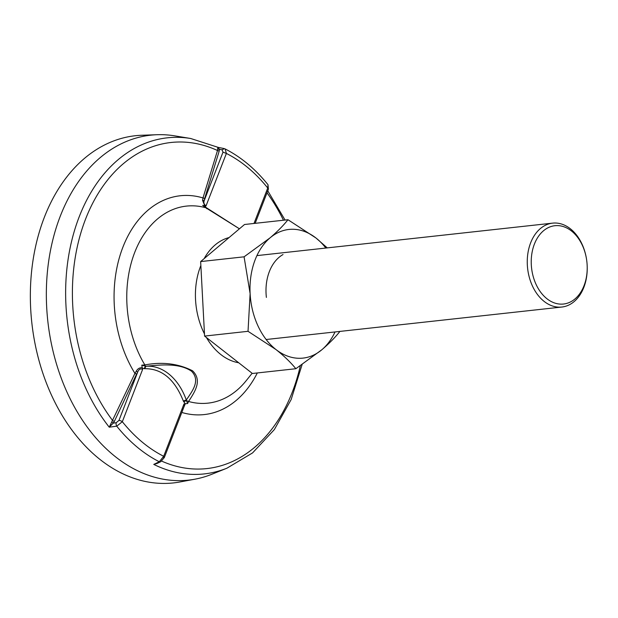 <?xml version="1.0" encoding="UTF-8"?>
<svg xmlns="http://www.w3.org/2000/svg" width="618" height="618" viewBox="0 0 618 618"><rect width="100%" height="100%" fill="white"/><g stroke="black" fill="none" stroke-linecap="round" stroke-linejoin="round"><path stroke-width="0.93" d="M163.793 457.93L163.685 456.293L183.979 403.971L185.276 403.77L183.345 401.028C174.709 379.282 161.816 368.498 144.666 368.683L142.318 368.15L141.785 365.168L144.859 364.929A99.104 70.019 -96.3 0 1 134.539 252.886A99.104 70.019 -96.3 0 1 205.809 207.772L239.436 228.807L202.673 205.354L204.805 205.948L202.542 200.286L202.99 197.938A110.066 77.76 83.7 0 0 122.696 247.702A110.066 77.76 83.7 0 0 134.933 373.396L109.247 427.192L116.732 426.165L122.325 421.715C134.647 437.026 148.428 448.552 163.685 456.293L159.297 461.754L153.758 464.404L159.599 461.986M201.785 283.075L203.523 315.945M546.289 298.208A39.39 27.825 83.7 0 0 574.856 299.035A39.39 27.825 83.7 0 0 587.092 264.18A39.39 27.825 83.7 0 0 586.575 259.49A39.39 27.825 83.7 0 0 572.152 231.534A39.39 27.825 83.7 0 0 534.392 244.11A39.39 27.825 83.7 0 0 546.289 298.208M586.575 259.49L586.552 259.328A42.202 29.811 83.7 0 0 571.094 229.371A42.202 29.811 83.7 0 0 552.639 223.137A42.202 29.811 83.7 0 0 527.648 255.095A42.202 29.811 83.7 0 0 543.392 300.804A42.202 29.811 83.7 0 0 561.847 307.038A42.202 29.811 83.7 0 0 587.1 264.349L587.092 264.18M111.904 422.102L113.272 423.121L109.247 427.192A169.054 119.428 83.7 0 1 73.581 233.697A169.054 119.428 83.7 0 1 190.707 138.502L174.709 135.86A173.511 122.58 83.7 0 0 157.103 134.716L141.839 135.257A174.639 123.376 83.7 0 0 30.9 312.368A174.639 123.376 83.7 0 0 33.187 333.156A174.639 123.376 83.7 0 0 97.134 457.127A174.639 123.376 83.7 0 0 179.915 481.97L194.933 479.189A173.511 122.58 83.7 0 0 211.866 474.245L226.914 468.197A169.054 119.428 83.7 0 1 153.758 464.404L157.049 463.477M157.103 134.716A173.511 122.58 83.7 0 0 48.536 262.194A173.511 122.58 83.7 0 0 112.685 454.5A173.511 122.58 83.7 0 0 194.933 479.189M252.136 373.272L246.149 380.734A99.104 70.019 -96.3 0 1 188.575 401.476C194.724 391.905 202.573 380.618 192.584 370.808C178.301 363.577 162.387 361.615 144.859 364.929L145.423 366.312L144.048 368.683M33.187 333.156L33.171 333.071A173.233 122.387 -96.3 0 1 30.908 312.453L30.9 312.368M190.707 138.502L218.169 147.37L224.017 148.544M217.775 149.139L219.49 149.286L217.791 147.354L217.497 150.514L202.99 197.938L204.689 198.455L204.234 200.556L202.542 200.286M206.095 205.755C204.048 204.573 203.43 202.843 204.234 200.556L223.005 152.152L226.389 153.434L225.122 148.923C241.035 157.042 255.334 168.984 268.027 184.743L267.741 188.011C255.427 172.7 241.646 161.174 226.389 153.434L206.095 205.755L205.207 206.003L206.721 208.699M142.318 368.15L142.619 369.394L122.325 421.715A2.812 1.182 -158.8 0 0 118.95 420.433L137.721 372.036C138.895 369.224 140.525 368.343 142.619 369.394M223.005 152.152L222.047 149.803L219.49 149.286L219.205 151.039L217.497 150.514A164.017 115.875 83.7 0 0 85.578 219.089A164.017 115.875 83.7 0 0 112.723 420.657L114.353 421.383L113.272 423.121L116.192 422.712L118.95 420.433M183.979 403.971L184.357 405.887M141.785 365.168L145.979 366.281L144.666 368.683M183.345 401.028L186.296 399.993L186.381 400.557L183.662 401.808M187.648 403.515L188.575 401.476L186.381 400.557L187.648 403.515L185.276 403.77L182.696 409.973M136.269 371.155L137.721 372.036L136.555 374.114L134.933 373.396L136.269 371.155C137.598 368.776 139.552 367.617 142.125 367.679M219.205 151.039L204.689 198.455M136.555 374.114L114.353 421.383M205.307 207.447L205.207 206.003L204.805 205.948L204.937 207.107L204.465 206.698L206.095 207.872M186.296 399.993C192.461 390.916 200.68 380.626 191.541 371.225C179.591 363.005 161.059 364.651 145.979 366.281L145.979 366.281A55.35 39.104 83.7 0 1 186.296 399.993L186.296 399.993M204.937 207.107L202.673 205.354M283.013 254.554A42.202 29.811 83.7 0 0 266.389 297.412M339.745 331.634C335.195 337.389 329.232 343.423 321.862 349.734L295.852 368.722L252.414 373.488L204.589 336.084L200.649 261.584L244.535 224.496L287.973 219.73L315.952 237.984L327.277 247.888M200.649 261.584L244.079 256.818L270.089 237.83C277.459 231.518 283.423 225.485 287.973 219.73M204.589 336.084L248.027 331.31L250.12 293.62L244.079 256.818M295.852 368.722C290.661 362.333 284.041 355.953 276.007 349.572L248.027 331.31M325.817 248.05A64.705 45.717 83.7 0 0 315.952 237.984A64.705 45.717 83.7 0 0 270.089 237.83A64.705 45.717 83.7 0 0 250.12 293.62A64.705 45.717 83.7 0 0 276.007 349.572A64.705 45.717 83.7 0 0 321.862 349.734A64.705 45.717 83.7 0 0 335.033 331.943M206.435 337.528A63.523 44.875 83.7 0 0 219.707 353.62A63.523 44.875 83.7 0 0 238.687 362.751M200.858 265.547A63.523 44.875 83.7 0 0 200.835 265.593A63.523 44.875 83.7 0 0 204.473 333.913M116.192 422.712A2.812 1.475 -98 0 0 116.732 426.165A167.378 118.247 83.7 0 0 136.887 446.876A167.378 118.247 83.7 0 0 159.297 461.754L160.672 461.754L157.018 463.492M161.692 461.121A164.017 115.875 83.7 0 0 300.309 365.763M283.453 220.224A164.017 115.875 83.7 0 0 267.007 192.816M222.047 149.803L224.365 148.675M181.808 412.461A110.066 77.76 83.7 0 0 257.32 372.948M253.998 223.461L267.741 188.011A2.812 1.182 21.2 0 1 268.39 189.247L268.027 184.743M229.077 237.559A63.523 44.875 83.7 0 0 204.141 258.633M266.134 339.514L561.847 307.038M267.779 190.823L285.06 220.047M302.117 364.535L291.148 399.576L274.353 429.572L252.577 452.901L226.914 468.197M160.672 461.754L164.326 457.529L184.373 405.848M225.122 148.923L224.002 148.544M255.164 223.33L268.39 189.247M256.926 255.613L552.639 223.137"/></g></svg>
